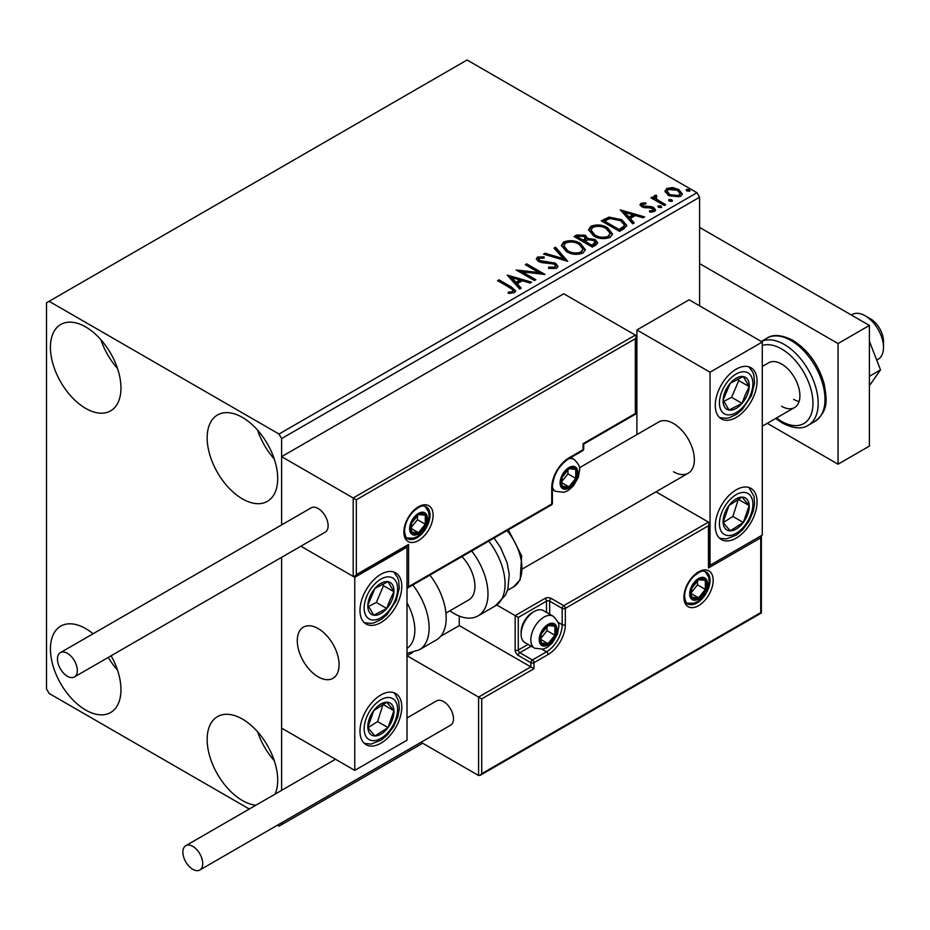 <?xml version="1.0" encoding="UTF-8"?>
<svg xmlns="http://www.w3.org/2000/svg" width="930" height="930" viewBox="0 0 930 930"><rect width="100%" height="100%" fill="white"/><g stroke="black" fill="none" stroke-linecap="round" stroke-linejoin="round"><path stroke-width="1.4" d="M255.866 805.229A49.871 28.795 60 0 1 242.428 800.544A49.871 28.795 60 0 1 209.843 756.59A49.871 28.795 60 0 1 217.492 716.623A49.871 28.795 60 0 1 242.428 719.088A49.871 28.795 60 0 1 275.036 794.162M274.245 760.635A49.871 28.795 60 0 1 257.622 731.84M85.688 408.398A49.871 28.795 60 0 1 53.103 364.444A49.871 28.795 60 0 1 60.752 324.477A49.871 28.795 60 0 1 85.688 326.953A49.871 28.795 60 0 1 118.273 370.896A49.871 28.795 60 0 1 110.624 410.862A49.871 28.795 60 0 1 85.688 408.398M117.506 368.501A49.871 28.795 60 0 1 100.882 339.694M242.428 498.887A49.871 28.795 60 0 1 209.843 454.933A49.871 28.795 60 0 1 217.492 414.978A49.871 28.795 60 0 1 242.428 417.442A49.871 28.795 60 0 1 275.013 461.396A49.871 28.795 60 0 1 267.363 501.363A49.871 28.795 60 0 1 242.428 498.887M274.245 458.99A49.871 28.795 60 0 1 257.622 430.195M111.1 655.766A49.871 28.795 60 0 1 110.624 712.519A49.871 28.795 60 0 1 85.688 710.043A49.871 28.795 60 0 1 53.103 666.089A49.871 28.795 60 0 1 60.752 626.134A49.871 28.795 60 0 1 85.688 628.599A49.871 28.795 60 0 1 93.07 633.76M117.506 670.146A49.871 28.795 60 0 1 108.264 657.417M699.592 305.831L699.592 197.241L281.616 438.553L279 434.031L696.977 192.719L467.093 59.997L46.5 302.82L46.5 688.932L49.116 693.455L249.287 809.019M277.361 825.236L279 826.177L281.616 824.666L281.616 822.783M281.616 790.361L281.616 557.326L281.616 728.144L354.76 770.377L407.003 740.21L407.003 547.154L406.085 546.619M356.329 499.794L356.329 574.601L408.572 544.434L408.572 586.667L551.734 504.014L551.734 487.727A24.378 14.078 -60 0 1 568.974 457.862L583.075 449.725L583.075 443.691L635.33 413.525L635.33 338.718L356.329 499.794L281.616 456.653L281.616 524.904L281.616 438.553M281.616 824.666L422.685 743.221M665.09 191.952L666.671 188.476L672.657 187.558L678.772 189.522L682.283 193.963L680.504 196.463L668.461 195.474L664.927 190.999M655.987 196.544L656.871 199.357L665.729 204.728L664.322 205.53L650.965 197.823L652.372 197.009L654.336 198.148L653.802 196.66L656.103 195.102L656.859 196.311L655.987 196.544L655.511 198.543M642.711 204.205L643.142 206.03L651.14 206.576L653.662 207.506L655.604 209.971L654.557 211.447L649.849 212.075L649.419 210.889L652.755 210.587L652.325 208.355L641.805 206.879L640.014 204.67L640.979 203.31L645.594 202.845L645.92 203.984L642.711 204.205L642.258 206.065M652.755 210.587L653.36 209.727L652.755 211.796L652.755 210.587M623.798 228.931L619.543 231.384L601.257 220.829L609.034 217.097L621.891 219.747L626.774 225.42L623.798 228.931M592.352 247.089L574.066 236.534L576.647 235.034L585.389 235.22L587.574 238.464L595.13 239.487L597.688 242.73L596.002 244.974L592.352 247.089M587.621 237.987L587.574 239.661L595.13 240.696L595.13 239.487M567.73 261.307L543.585 254.123L545.12 253.239L563.441 258.691L554.013 248.112L555.547 247.229L567.73 261.307M535.843 279.709L534.436 280.523L516.15 269.967L538.935 272.56L525.299 264.69L526.706 263.876L544.992 274.431L522.242 271.851L535.843 279.709M509.803 287.684L497.631 280.662L499.038 279.849L511.395 286.975L515.697 290.927L514.453 292.601L508.884 293.38L508.199 292.16L511.372 291.915L513.174 290.602L512.558 292.741L512.558 291.532C513.383 290.009 512.465 288.73 509.803 287.684M279 434.031L49.116 301.308M507.245 275.106L531.623 282.15L530.1 283.034L522.358 280.732L517.22 283.697L521.207 288.161L519.672 289.044L507.245 275.106M556.605 268.27L548.502 268.328L548.712 267.143L554.629 267.247L555.57 265.887L554.082 263.981L541.981 262.655L538.47 261.469L536.319 258.819L537.47 257.11L544.097 256.866L544.131 258.145L539.33 258.203L538.644 259.156L539.807 260.609L555.512 263.178L557.93 266.364L556.605 268.27M566.405 251.6L561.395 245.392L563.661 241.998C569.625 239.859 575.205 240.335 580.39 243.428L585.319 249.659L582.994 253.03C577.077 255.122 571.543 254.646 566.405 251.6M593.607 235.906L588.585 229.698L590.852 226.292C596.816 224.153 602.396 224.63 607.581 227.734L612.521 233.953L610.185 237.336C604.268 239.417 598.746 238.94 593.607 235.906M620.252 209.866L644.63 216.911L643.095 217.794L635.353 215.493L630.226 218.457L634.202 222.921L632.679 223.805L620.252 209.866M658.58 207.367L658.231 205.809L660.928 206.007L661.277 207.564L658.58 207.367M657.824 206.39L658.231 205.809L658.231 207.018L660.928 207.216L660.928 206.007M661.672 206.983L661.277 207.564M669.367 201.136L669.007 199.578L671.704 199.787L672.065 201.345L669.367 201.136M668.6 200.159L669.007 199.578L669.007 200.787L671.704 200.985L671.704 199.787M672.46 200.752L672.065 201.345M686.944 190.987L686.596 189.429L689.293 189.627L689.642 191.185L686.944 190.987M686.189 190.011L686.596 189.429L686.596 190.638L689.293 190.836L689.293 189.627M690.037 190.604L689.642 191.185M696.977 192.719L699.592 197.241M498.678 281.255L499.038 279.849M499.038 281.046L515.58 291.509M508.199 293.357L511.372 293.113L511.372 291.915M511.372 293.113L512.558 292.741M508.466 276.466L530.251 282.941M520.498 288.579L517.22 284.906L517.22 283.697M511.767 277.593L511.767 278.791L515.941 283.476L519.882 281.197L519.882 280L511.767 277.593L515.941 282.267L519.882 280M515.941 283.476L515.941 282.267M518.359 271.235L538.935 273.769L538.935 272.56M526.345 265.294L526.706 263.876M526.706 265.085L542.829 274.385M534.808 280.314L522.242 273.06L522.242 271.851M554.629 267.247L554.629 268.456L548.712 268.34L548.712 267.143M554.629 268.456L555.57 265.887M536.436 259.423L537.47 257.11M537.47 258.319L544.097 258.063L544.097 256.866M538.644 259.156L538.644 260.365L539.807 261.818L539.807 260.609M539.807 261.818L543.015 262.69L543.015 261.481M543.015 262.69L546.573 262.737L546.573 261.528M546.573 262.737L555.512 264.387L555.512 263.178M555.512 264.387L557.837 266.933M544.968 254.541L545.12 253.239M545.12 254.448L563.441 259.889L563.441 258.691M554.722 248.903L555.547 247.229M555.547 248.426L566.754 261.016M561.441 246.02L563.661 243.207L563.661 241.998M563.661 243.207C569.625 241.056 575.205 241.533 580.39 244.637L580.39 243.428M580.39 244.637L585.272 250.251M563.789 245.799L563.789 247.008L567.812 251.995C571.904 254.436 576.321 254.832 581.076 253.181L582.982 249.112L578.972 244.241C574.856 241.788 570.404 241.393 565.603 243.044L563.789 245.799L567.812 250.786C571.904 253.227 576.321 253.623 581.076 251.972L582.982 249.112M581.076 253.181L581.076 251.972M567.812 251.995L567.812 250.786M575.112 237.138L576.647 236.243L585.389 236.429L585.389 235.22M585.389 236.429L587.574 239.661M595.13 240.696L597.595 243.311M585.086 241.265L585.086 242.474L591.875 246.404L595.316 243.544L593.724 240.3L588.248 239.696L585.086 241.265L591.875 245.195L595.316 242.335M577.344 236.801L577.344 238.01L583.203 241.393L585.598 239.219L584.017 236.057L578.797 235.964L577.344 236.801L583.203 240.184L585.598 238.01M583.924 240.975L583.924 239.777M583.203 241.393L583.203 240.184M593.491 245.474L593.491 244.265M591.875 246.404L591.875 245.195M588.644 230.315L590.852 227.501L590.852 226.292M590.852 227.501C596.816 225.362 602.396 225.839 607.581 228.931L607.581 227.734M607.581 228.931L612.463 234.546M590.98 230.094L590.98 231.303L595.002 236.29C599.094 238.731 603.512 239.126 608.267 237.487L610.173 233.407L606.174 228.536C602.059 226.083 597.595 225.688 592.794 227.339L590.98 230.094L595.002 235.081C599.094 237.522 603.512 237.917 608.267 236.278L610.173 233.407M608.267 237.487L608.267 236.278M595.002 236.29L595.002 235.081M602.303 221.433L609.034 218.306L609.034 217.097M609.034 218.306L621.891 220.956L621.891 219.747M621.891 220.956L626.704 226.025M604.535 221.096L604.535 222.305L619.078 230.698L623.89 227.385L624.286 226.13L624.286 224.921L620.473 220.561L610.022 218.527L604.535 221.096L619.078 229.489L623.89 226.176L624.286 224.921M619.078 230.698L619.078 229.489M623.89 227.385L623.89 226.176M621.461 211.226L643.246 217.701M633.493 223.34L630.226 219.666L630.226 218.457M624.774 212.342L624.774 213.551L628.947 218.236L632.877 215.958L632.877 214.76L624.774 212.342L628.947 217.027L632.877 214.76M628.947 218.236L628.947 217.027M640.154 205.298L640.979 203.31M640.979 204.519L643.374 203.972M645.594 203.949L645.594 202.845M642.711 205.414L643.142 207.239L643.142 206.03M643.142 207.239L644.699 207.75L644.699 206.541M644.699 207.75L651.14 207.785L651.14 206.576M651.14 207.785L653.662 208.704L653.662 207.506M653.662 208.704L655.476 210.54M651.267 212.18L652.755 211.796M652 198.427L652.372 197.009M652.372 198.218L654.336 199.346L654.336 198.148M653.93 197.334L654.581 195.463M654.581 196.672L656.103 196.311L656.103 195.102M655.987 197.753L656.871 200.566L656.871 199.357M656.871 200.566L664.683 205.332M664.996 191.603L666.671 188.476M666.671 189.685L672.657 188.767L672.657 187.558M672.657 188.767L678.772 190.72L678.772 189.522M678.772 190.72L682.213 194.556M667.112 191.196L667.112 192.405L669.879 195.87L678.854 196.73L680.109 193.673L677.377 190.336L668.31 189.429L667.112 191.196L669.879 194.672L678.854 195.521L680.109 193.673M678.854 196.73L678.854 195.521M669.879 195.87L669.879 194.672M673.471 471.743A29.551 17.066 -120 0 0 688.246 473.207A29.551 17.066 -120 0 0 692.769 449.527A29.551 17.066 -120 0 0 673.471 423.476A29.551 17.066 -120 0 0 658.684 422.011L579.402 467.79M736.165 538.11A29.551 17.066 -60 0 1 721.389 539.574A29.551 17.066 -60 0 1 716.856 515.883A29.551 17.066 -60 0 1 736.165 489.843A29.551 17.066 -60 0 1 750.94 488.378A29.551 17.066 -60 0 1 755.474 512.058A29.551 17.066 -60 0 1 736.165 538.11M736.165 369.175A29.551 17.066 120 0 0 716.856 395.227A29.551 17.066 120 0 0 721.389 418.907A29.551 17.066 120 0 0 736.165 417.442A29.551 17.066 120 0 0 755.474 391.402A29.551 17.066 120 0 0 750.94 367.722A29.551 17.066 120 0 0 736.165 369.175M710.043 372.198L762.286 342.031L762.286 535.087L710.043 565.254L710.043 372.198L636.899 329.964L636.899 434.601M762.286 342.031L689.142 299.797L636.899 329.964M710.043 565.254L709.125 564.719M318.188 676.866A29.551 17.066 60 0 1 298.879 650.814A29.551 17.066 60 0 1 303.413 627.134A29.551 17.066 60 0 1 318.188 628.599A29.551 17.066 60 0 1 337.497 654.639A29.551 17.066 60 0 1 332.963 678.33A29.551 17.066 60 0 1 318.188 676.866M380.882 574.298A29.551 17.066 -60 0 1 395.657 572.834A29.551 17.066 -60 0 1 400.191 596.525A29.551 17.066 -60 0 1 380.882 622.565A29.551 17.066 -60 0 1 366.106 624.03A29.551 17.066 -60 0 1 361.572 600.35A29.551 17.066 -60 0 1 380.882 574.298M380.882 743.221A29.551 17.066 120 0 0 400.191 717.181A29.551 17.066 120 0 0 395.657 693.501A29.551 17.066 120 0 0 380.882 694.966A29.551 17.066 120 0 0 361.572 721.006A29.551 17.066 120 0 0 366.106 744.686A29.551 17.066 120 0 0 380.882 743.221M354.76 770.377L354.76 577.321L407.003 547.154M354.76 577.321L300.878 546.212L353.191 576.414L353.191 497.98L635.33 335.091L563.743 293.764L281.616 456.653M865.214 315.793L870.434 318.804A18.472 10.66 60 0 1 883.314 338.764A18.472 10.66 60 0 1 883.5 341.426L883.5 347.46A25.866 14.927 -120 0 0 883.233 343.728A25.866 14.927 -120 0 0 865.214 315.793A25.866 14.927 -120 0 0 852.287 314.514L851.369 315.038M338.776 660.521A29.551 17.066 -120 0 0 324.512 633.377A29.551 17.066 -120 0 0 303.413 627.134A29.551 17.066 -120 0 0 297.588 644.932A29.551 17.066 -120 0 0 311.864 672.076A29.551 17.066 -120 0 0 332.963 678.33A29.551 17.066 -120 0 0 338.776 660.521M876.734 360.119L878.141 359.305A25.866 14.927 -120 0 0 883.5 347.46M635.33 338.718L635.981 336.532L635.33 335.091M356.329 574.601L354.76 576.251L353.191 576.414M408.572 544.434L407.003 546.096L354.76 576.251M408.572 586.667L407.003 588.318L551.269 505.037A2.22 2.22 0 0 0 552.385 503.107A2.22 1.279 180 0 1 551.734 504.014A2.22 1.279 60 0 1 551.269 505.037M459.257 616.067L459.257 625.588L530.832 666.903L478.59 697.07L481.717 698.883L481.717 773.69L480.147 775.341L478.59 775.504L478.59 697.07L407.003 655.743L412.467 652.593M459.257 625.588L440.622 636.341M478.59 775.504L421.046 742.279M481.717 773.69L760.717 612.614L760.717 537.807L708.474 567.963L708.474 525.741L709.125 523.555L708.474 522.114L655.999 491.819M708.474 525.741L565.312 608.383L565.312 624.681A24.378 14.078 -60 0 1 548.072 654.546L533.971 662.683L533.971 668.717L530.832 666.903L530.832 662.683L518.289 655.441A4.429 2.558 -120 0 1 515.162 650.012L515.162 615.625L496.76 605M760.717 537.807L761.368 535.622L761.368 612.986L480.147 775.341M708.474 567.963L709.125 565.789L709.125 523.555M557.919 622.217L562.185 624.681L562.185 608.383A2.22 1.279 0 0 0 565.312 608.383A2.22 1.279 -120 0 0 563.743 605.674L551.211 598.432A4.429 2.558 0 0 0 544.933 598.432L515.162 615.625L518.289 617.439L518.289 650.012L528.031 644.397M540.237 639.154A11.079 6.394 120 0 0 541.283 643.072A11.079 6.394 120 0 0 548.072 643.676A11.079 6.394 120 0 0 554.861 635.237A11.079 6.394 120 0 0 554.861 626.192A11.079 6.394 120 0 0 548.072 625.588A11.079 6.394 120 0 0 541.283 634.028A11.079 6.394 120 0 0 540.237 639.154M540.935 638.352L541.283 643.072L548.072 643.676L554.861 635.237L554.861 626.192L548.072 625.588L541.283 634.028L540.935 638.352M521.114 634.144A18.472 10.66 120 0 0 524.939 642.607L534.657 648.21A18.472 10.66 -60 0 1 530.832 639.759A18.472 10.66 -60 0 1 538.9 621.17A18.472 10.66 -60 0 1 553.129 616.218L543.411 610.615A18.472 10.66 120 0 0 534.18 611.522A18.472 10.66 120 0 0 521.114 634.144L521.114 632.098A15.961 9.219 -60 0 1 532.402 612.556L534.18 611.522M540.935 638.282L547.026 630.714L547.026 626.611M540.969 639.573L548.072 643.676M547.026 630.714L554.861 635.237M550.142 623.46L554.861 626.192M561.139 482.298A11.079 6.394 120 0 0 562.185 486.216A11.079 6.394 120 0 0 568.974 486.82A11.079 6.394 120 0 0 575.763 478.38A11.079 6.394 120 0 0 575.763 469.325A11.079 6.394 120 0 0 568.974 468.72A11.079 6.394 120 0 0 562.185 477.171A11.079 6.394 120 0 0 561.139 482.298M561.836 481.484L562.185 486.216L568.974 486.82L575.763 478.38L575.763 469.325L568.974 468.72L562.185 477.171L561.836 481.484M561.836 481.426L567.928 473.858L567.928 469.755M561.86 482.717L568.974 486.82M567.928 473.858L575.763 478.38M571.043 466.604L575.763 469.325M410.665 528.147A11.079 6.394 120 0 0 411.711 532.065A11.079 6.394 120 0 0 418.5 532.669A11.079 6.394 120 0 0 425.289 524.229A11.079 6.394 120 0 0 425.289 515.185A11.079 6.394 120 0 0 418.5 514.569A11.079 6.394 120 0 0 411.711 523.02A11.079 6.394 120 0 0 410.665 528.147M411.362 527.345L411.711 532.065L418.5 532.669L425.289 524.229L425.289 515.185L418.5 514.569L411.711 523.02L411.362 527.345M411.362 527.275L417.454 519.707L417.454 515.604M411.386 528.566L418.5 532.669M417.454 519.707L425.289 524.229M420.569 512.453L425.289 515.185M690.711 593.305A11.079 6.394 120 0 0 691.757 597.223A11.079 6.394 120 0 0 698.546 597.827A11.079 6.394 120 0 0 705.335 589.388A11.079 6.394 120 0 0 705.335 580.343A11.079 6.394 120 0 0 698.546 579.727A11.079 6.394 120 0 0 691.757 588.178A11.079 6.394 120 0 0 690.711 593.305M691.409 592.503L691.757 597.223L698.546 597.827L705.335 589.388L705.335 580.343L698.546 579.727L691.757 588.178L691.409 592.503M691.409 592.433L697.5 584.865L697.5 580.762M691.432 593.724L698.546 597.827M697.5 584.865L705.335 589.388M700.615 577.611L705.335 580.343M747.092 395.25A18.472 10.66 120 0 0 749.208 386.613A18.472 10.66 120 0 0 743.303 376.557A18.472 10.66 120 0 0 730.259 383.265A18.472 10.66 120 0 0 723.121 400.016A18.472 10.66 120 0 0 729.015 410.06A18.472 10.66 120 0 0 742.059 403.364A18.472 10.66 120 0 0 747.092 395.25M745.279 394.785L749.208 386.613L743.303 376.557L730.259 383.265L723.121 400.016L729.015 410.06L742.059 403.364L745.279 394.785M723.796 401.342L731.608 397.331L738.757 380.579L737.839 379.01M731.608 397.331L742.059 403.364M738.757 380.579L749.208 386.613M391.821 600.373A18.472 10.66 120 0 0 393.925 591.736A18.472 10.66 120 0 0 388.031 581.68A18.472 10.66 120 0 0 374.988 588.376A18.472 10.66 120 0 0 367.838 605.128A18.472 10.66 120 0 0 373.744 615.183A18.472 10.66 120 0 0 386.775 608.487A18.472 10.66 120 0 0 391.821 600.373M390.007 599.908L393.925 591.736L388.031 581.68L374.988 588.376L367.838 605.128L373.744 615.183L386.775 608.487L390.007 599.908M368.513 606.465L376.336 602.454L383.474 585.702L382.555 584.133M376.336 602.454L386.775 608.487M383.474 585.702L393.925 591.736M369.942 733.654A18.472 10.66 120 0 0 374.988 735.956A18.472 10.66 120 0 0 388.031 727.597A18.472 10.66 120 0 0 393.925 710.729A18.472 10.66 120 0 0 386.775 702.231A18.472 10.66 120 0 0 373.744 710.59A18.472 10.66 120 0 0 367.838 727.458A18.472 10.66 120 0 0 369.942 733.654M371.058 731.503L374.988 735.956L388.031 727.597L393.925 710.729L386.775 702.231L373.744 710.59L367.838 727.458L371.058 731.503M368.013 727.69L377.58 721.564L383.102 704.266M377.58 721.564L388.031 727.597M383.474 704.696L393.925 710.729M725.226 528.531A18.472 10.66 120 0 0 730.259 530.832A18.472 10.66 120 0 0 743.303 522.474A18.472 10.66 120 0 0 749.208 505.618A18.472 10.66 120 0 0 742.059 497.108A18.472 10.66 120 0 0 729.015 505.467A18.472 10.66 120 0 0 723.121 522.335A18.472 10.66 120 0 0 725.226 528.531M726.342 526.38L730.259 530.832L743.303 522.474L749.208 505.618L742.059 497.108L729.015 505.467L723.121 522.335L726.342 526.38M723.296 522.567L732.863 516.441L738.385 499.143M732.863 516.441L743.303 522.474M738.757 499.584L749.208 505.618M407.003 648.35A40.641 23.459 -120 0 0 407.003 602.803M412.804 584.97A48.023 27.726 60 0 1 419.174 649.884L436.24 640.026A48.023 27.726 -120 0 0 429.881 575.112M461.989 556.582A29.551 17.066 60 0 1 472.975 595.433A29.551 17.066 60 0 1 468.801 599.897L445.935 613.102M471.673 550.99A48.023 27.726 60 0 1 484.809 608.639A48.023 27.726 60 0 1 478.043 615.893A48.023 27.726 60 0 1 449.876 610.824M67.402 676.261A14.043 8.103 -120 0 0 74.423 676.947A14.043 8.103 -120 0 0 76.574 665.706A14.043 8.103 -120 0 0 67.402 653.325A14.043 8.103 -120 0 0 60.38 652.639A14.043 8.103 -120 0 0 58.23 663.881A14.043 8.103 -120 0 0 67.402 676.261M74.423 676.947L325.209 532.158A14.043 8.103 -120 0 0 327.36 520.916A14.043 8.103 -120 0 0 318.188 508.536A14.043 8.103 -120 0 0 311.166 507.85L60.38 652.639M202.717 863.586A14.043 8.103 -120 0 0 196.59 849.45A14.043 8.103 -120 0 0 185.768 845.696A14.043 8.103 -120 0 0 182.861 852.124A14.043 8.103 -120 0 0 188.988 866.249A14.043 8.103 -120 0 0 199.811 870.003A14.043 8.103 -120 0 0 202.717 863.586M199.811 870.003L450.597 725.214A14.043 8.103 -120 0 0 453.503 718.797A14.043 8.103 -120 0 0 447.377 704.661A14.043 8.103 -120 0 0 436.554 700.906L407.003 717.96M869.399 341.217L880.512 369.873L869.399 376.29M880.512 369.873L869.399 385.694M699.592 227.408L869.399 325.442L869.399 446.098L838.046 464.198L767.25 423.324M699.592 263.608L838.046 343.542L838.046 464.198M869.399 325.442L838.046 343.542M762.286 366.467L768.692 362.77A25.866 14.927 60 0 1 781.619 364.049A25.866 14.927 60 0 1 798.51 386.845A25.866 14.927 60 0 1 794.546 407.561A25.866 14.927 60 0 1 781.619 406.282M799.079 401.528A25.866 14.927 60 0 1 793.639 399.342M511.395 288.184L511.395 286.975M576.647 236.243L576.647 235.034M604.023 220.433L604.023 219.236M620.589 229.826L620.589 228.617M647.478 207.727L647.478 206.518M661.242 203.333L661.242 202.136M403.876 532.065A20.693 11.95 -60 0 1 418.5 506.734A20.693 11.95 -60 0 1 433.124 515.174A20.693 11.95 -60 0 1 418.5 540.516A20.693 11.95 -60 0 1 403.876 532.065M429.997 515.174A18.472 10.66 120 0 0 426.173 506.722C423.452 506.641 423.417 503.025 413.094 511.709C407.642 517.801 404.783 524.288 404.515 531.17C405.457 536.645 406.515 539.156 407.7 538.714A18.472 10.66 120 0 0 421.929 533.762A18.472 10.66 120 0 0 429.997 515.174M583.726 448.818A2.22 1.279 180 0 1 583.075 449.725A2.22 1.279 -120 0 1 582.622 450.736A2.22 2.22 0 0 0 583.726 448.818L583.726 444.063L635.981 413.897L635.981 336.532M582.622 450.736L568.509 458.874A2.22 1.279 -120 0 0 568.974 457.862M568.509 458.874C558.767 465.674 553.385 474.986 552.385 486.82A2.22 1.279 180 0 1 551.734 487.727M713.171 580.332A20.693 11.95 -60 0 1 698.546 605.674A20.693 11.95 -60 0 1 683.91 597.223A20.693 11.95 -60 0 1 698.546 571.892A20.693 11.95 -60 0 1 713.171 580.332M687.747 603.872A18.472 10.66 120 0 0 701.976 598.92A18.472 10.66 120 0 0 710.043 580.332A18.472 10.66 120 0 0 706.219 571.88C703.487 571.799 703.464 568.183 693.141 576.867C687.688 582.959 684.829 589.446 684.561 596.328C685.491 601.78 686.549 604.302 687.747 603.872M546.503 612.393L546.503 601.152A2.22 1.279 180 0 1 549.642 601.152L562.185 608.383A2.22 1.279 -60 0 1 563.743 605.674L708.474 522.114M533.971 668.717L481.717 698.883M551.211 598.432A2.22 1.279 120 0 0 549.642 601.152L549.642 614.207M542.248 649.361L546.503 651.825A22.169 12.799 120 0 0 562.185 624.681A2.22 1.279 0 0 0 565.312 624.681M531.17 646.199L519.858 652.732L532.402 659.975L546.503 651.825A2.22 1.279 60 0 1 548.072 654.546M544.933 598.432A2.22 1.279 60 0 1 546.503 601.152L518.289 617.439M530.832 662.683A2.22 1.279 0 0 0 533.971 662.683A2.22 1.279 60 0 0 532.402 659.975A2.22 1.279 120 0 0 530.832 662.683M518.289 655.441A2.22 1.279 -60 0 1 519.858 652.732A2.22 1.279 60 0 1 518.289 650.012A2.22 1.279 0 0 1 515.162 650.012M539.191 639.759A12.567 7.254 120 0 0 548.072 644.885A12.567 7.254 120 0 0 556.954 629.505A12.567 7.254 120 0 0 548.072 624.379A12.567 7.254 120 0 0 539.191 639.759M560.093 482.903A12.567 7.254 120 0 0 568.974 488.029A12.567 7.254 120 0 0 577.856 472.649A12.567 7.254 120 0 0 568.974 467.523A12.567 7.254 120 0 0 560.093 482.903M552.385 489.529L555.559 491.354A18.472 10.66 -60 0 1 552.385 487.227M568.858 458.676A18.472 10.66 -60 0 1 574.031 459.362L570.857 457.525M409.619 528.751A12.567 7.254 120 0 0 418.5 533.878A12.567 7.254 120 0 0 427.382 518.498A12.567 7.254 120 0 0 418.5 513.372A12.567 7.254 120 0 0 409.619 528.751M689.665 593.91A12.567 7.254 120 0 0 698.546 599.036A12.567 7.254 120 0 0 707.428 583.656A12.567 7.254 120 0 0 698.546 578.53A12.567 7.254 120 0 0 689.665 593.91M750.161 395.796A23.645 13.648 120 0 0 745.302 371.872A23.645 13.648 120 0 0 722.168 390.833A23.645 13.648 120 0 0 727.016 414.757A23.645 13.648 120 0 0 750.161 395.796M394.878 600.908A23.645 13.648 120 0 0 390.03 576.995A23.645 13.648 120 0 0 366.885 595.956A23.645 13.648 120 0 0 371.733 619.868A23.645 13.648 120 0 0 394.878 600.908M366.885 737.734A23.645 13.648 120 0 0 390.03 729.98A23.645 13.648 120 0 0 394.878 700.453A23.645 13.648 120 0 0 371.733 708.207A23.645 13.648 120 0 0 366.885 737.734M722.168 532.611A23.645 13.648 120 0 0 745.302 524.857A23.645 13.648 120 0 0 750.161 495.33A23.645 13.648 120 0 0 727.016 503.095A23.645 13.648 120 0 0 722.168 532.611M494.051 538.063L500.41 547.259L507.083 562.708L509.233 574.182L507.92 589.027L505.49 595.107L495.12 606.035A48.023 27.726 -120 0 0 501.886 598.781A48.023 27.726 -120 0 0 488.75 541.132M508.361 529.809L521.66 555.849L520.161 579.82L513.534 586.876A40.641 23.459 -120 0 0 519.254 580.739A40.641 23.459 -120 0 0 507.036 530.565M767.006 338.148C772.958 334.021 781.584 334.753 792.871 340.345C808.031 349.971 818.447 364.432 824.131 383.741C826.561 398.842 829.397 409.781 815.04 421.337A48.023 27.726 -120 0 0 822.399 382.846A48.023 27.726 -120 0 0 791.023 340.52A48.023 27.726 -120 0 0 767.006 338.148L761.286 341.45M776.538 417.965A44.338 25.598 -120 0 0 781.619 421.371A44.338 25.598 -120 0 0 812.971 403.271A44.338 25.598 -120 0 0 781.619 348.971A44.338 25.598 -120 0 0 762.286 345.507M761.333 341.484A48.023 27.726 60 0 1 784.234 344.449A48.023 27.726 60 0 1 815.61 386.764A48.023 27.726 60 0 1 808.24 425.254C802.09 429.369 793.476 428.637 782.386 423.057L775.713 418.442M522.986 568.614L688.246 473.207M794.546 407.561L762.286 426.196M552.385 503.107L552.385 486.82M534.657 648.21L543.201 649.14L547.2 647.385L552.374 642.921L557.43 634.132L558.686 627.087C559.581 624.379 557.733 620.752 553.129 616.218M555.559 491.354L564.092 492.284L568.102 490.529L573.275 486.065L578.332 477.276L579.588 470.231C580.483 467.523 578.634 463.896 574.031 459.362M406.712 537.97L413.629 538.133L417.628 536.378L422.801 531.913L425.684 527.845L427.858 523.125L429.114 516.08L428.544 511.849L425.033 506.246M686.759 603.128L693.675 603.291L697.674 601.536L702.848 597.072L705.731 593.003L707.904 588.283L709.16 581.238L708.59 577.007L705.08 571.404M719.599 417.582L726.272 418.302L729.283 417.733L736.56 414.315L742.361 409.421L751.417 395.692L754.556 383.137L753.858 375.127L752.858 372.244L748.906 366.827M364.316 622.705L370.989 623.426L374 622.844L381.288 619.427L387.089 614.544L396.134 600.815L399.272 588.248L398.586 580.25L397.575 577.356L393.623 571.95M364.316 743.372L371.024 744.081L381.207 740.14L387.322 734.967L393.588 726.551L397.877 716.6L399.284 708.741L398.726 701.499L395.227 694.233L393.623 692.606M719.599 538.249L726.307 538.958L736.49 535.029L742.605 529.844L748.871 521.428L753.161 511.488L754.567 503.63L754.009 496.376L748.906 487.483M419.174 649.884L407.003 653.395M495.12 606.035L478.043 615.893M513.534 586.876L507.501 590.352M185.768 845.696L335.498 759.252M815.04 421.337L808.24 425.254"/></g></svg>
